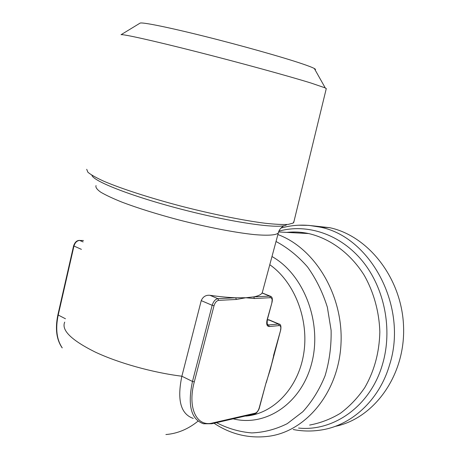 <?xml version="1.0" encoding="UTF-8"?>
<svg xmlns="http://www.w3.org/2000/svg" width="460" height="460" viewBox="0 0 460 460"><rect width="100%" height="100%" fill="white"/><g stroke="black" fill="none" stroke-linecap="round" stroke-linejoin="round"><path stroke-width="0.69" d="M269.594 320.085L267.082 319.924L272.061 302.185M266.231 382.812L271.797 363.469M262.234 292.945L262.079 293.02C260.895 294.751 258.112 296.039 253.73 296.884L245.847 297.747L235.669 297.775C228.194 297.505 219.61 296.683 209.915 295.297C205.873 294.906 202.981 296.683 201.238 300.622L181.873 376.222C176.899 400.027 180.705 414.092 193.292 418.428M271.854 302.277C272.464 299.425 271.986 297.896 270.405 297.695L254.42 298.517L253.73 296.884L269.727 296.102L270.813 296.412M254.42 298.517L245.847 297.747L236.371 299.454L235.669 297.775L217.873 298.649C215.332 299.155 213.434 301.375 212.169 305.296L201.238 300.622M259.331 408.014L266.024 382.95L270.405 369.23L273.7 355.528M294.02 221.306L293.169 223.083L288.184 224.399C282.704 224.704 274.999 224.313 265.081 223.244C243.587 220.524 212.514 214.251 180.993 206.126C149.592 197.863 121.175 188.64 103.885 181.257C96.169 177.732 90.833 174.725 87.877 172.224L86.71 169.303M140.001 23.167L121.037 34.718C122.348 33.85 152.329 40.486 196.173 51.618C239.947 62.727 288.863 76.153 311.058 83.053L325.249 87.912L326.226 88.803M140.076 23.121C141.956 21.965 167.934 27.174 204.838 36.403C241.69 45.615 282.739 57.207 301.909 63.704C308.303 65.866 312.443 67.471 314.329 68.511C315.572 69.201 315.813 69.621 315.048 69.782M335.047 426.403C373.894 418.634 405.139 375.803 403.587 327.365C402.327 278.927 368.702 235.911 329.555 227.66L312.616 225.808M245.772 416.087C273.171 413.908 298.017 388.447 303.634 354.102C309.356 319.798 294.618 282.072 269.761 264.707M165.893 434.539C177.439 433.619 188.151 429.151 198.024 421.147M278.593 231.909L278.248 233.047C275.908 235.215 267.973 235.738 254.449 234.611C235.336 232.645 207.144 227.217 178.549 219.857C156.791 214.061 138.023 208.19 122.239 202.25C112.918 198.501 105.719 195.126 100.642 192.125C96.882 189.399 95.352 187.22 96.054 185.593M64.705 322.109C61.226 330.171 71.288 340.101 94.892 351.906C118.174 362.94 152.524 372.571 181.873 376.222L192.475 381.455L212.169 305.296L214.026 305.699L194.31 381.823L192.475 381.455C187.392 405.421 191.084 419.531 203.544 423.775L211.847 423.74L212.669 422.97L255.265 413.178C256.95 412.539 258.233 410.872 259.124 408.169L266.024 382.95M209.915 295.297L217.873 298.649L218.586 300.374C216.556 300.782 215.038 302.559 214.026 305.699M270.405 297.695L269.727 296.102L262.079 293.02M216.758 422.792C227.913 428.547 239.591 431.928 251.781 432.917C264.029 432.429 275.856 429.335 287.264 423.648L302.829 411.717C312.07 401.546 319.481 389.562 325.076 375.762C329.412 361.215 331.424 346.07 331.114 330.332L327.37 307.263C322.724 292.405 316.129 278.99 307.591 267.013C298.149 256.185 287.615 247.675 275.988 241.483M233.525 418.916C266.162 426.989 301.892 403.081 311.914 362.376C322.241 321.804 303.519 274.114 271.958 256.525M79.27 240.39L79.465 240.396C76.831 240.384 74.876 242.207 73.6 245.876L81.414 249.349M83.444 240.517L79.597 240.436C76.895 240.706 75.003 242.61 73.928 246.146L58.19 315.18C55.355 328.739 56.695 339.618 62.209 347.817M73.594 245.91L57.879 314.853L65.469 318.774M83.432 240.551L79.597 240.436L83.122 241.92M267.3 324.426L268.582 324.967L278.536 324.024L279.634 324.317M268.301 319.717L278.536 324.024L279.197 325.582L269.249 326.548L268.582 324.967L267.473 324.691M273.499 355.649L280.749 329.774M286.522 224.796C281.071 229.195 236.814 223.364 185.639 210.341C134.441 197.363 93.23 181.424 91.879 175.237M267.496 324.714L268.094 324.95C267.323 325.904 267.053 324.202 267.283 319.849L272.055 302.214C272.78 298.592 272.13 296.562 270.112 296.119L262.16 292.916M254.696 413.856C256.134 414.27 259.256 409.314 259.319 408.049L259.124 408.169M278.904 231.15C307.303 223.301 340.48 234.169 362.566 261.234C384.594 288.282 392.811 329.653 382.501 364.32C370.645 405.777 333.914 431.773 298.569 428.065M309.637 425.063C320.39 423.068 330.642 419.14 340.4 413.281C349.675 406.358 357.794 397.814 364.751 387.642C374.279 371.07 379.31 352.55 379.839 332.074C379.23 311.909 373.79 292.255 364.222 275.304C350.554 253.454 330.32 238.596 308.729 233.571C301.334 232.03 293.992 231.639 286.695 232.392M269.249 326.548C266.904 326.37 266.179 324.162 267.082 319.924M280.554 329.877C281.152 327.135 280.703 325.703 279.197 325.582M298.523 225.21L308.907 225.383L319.326 226.987C370.116 235.934 408.537 306.728 389.516 365.039C379.149 400.625 350.888 425.971 320.286 430.134C311.202 431.486 302.18 431.279 293.215 429.513M194.31 381.823C187.185 408.158 196.771 427.311 212.669 422.97M255.265 413.178L254.472 413.908L212.094 423.683M214.233 423.372C230.811 434.274 248.722 438.604 267.967 436.362C305.687 431.946 338.577 392.673 340.981 344.063C343.637 295.487 315.025 248.147 277.846 234.548M236.371 299.454L218.586 300.374M262.211 292.888L278.628 231.823C279.444 229.471 281.198 227.447 283.895 225.745M62.215 347.915C56.465 339.71 55.022 328.704 57.874 314.899M268.801 319.752L278.996 324.041C280.68 324.099 281.261 326.019 280.744 329.803L271.572 364.521M278.599 231.955L308.729 233.571C301.363 232.001 294.055 231.61 286.81 232.398M280.887 228.097C293.365 224.566 306.176 224.198 319.326 226.987L329.555 227.66M314.329 68.511L325.249 87.912M326.301 88.498L293.704 222.6"/></g></svg>

